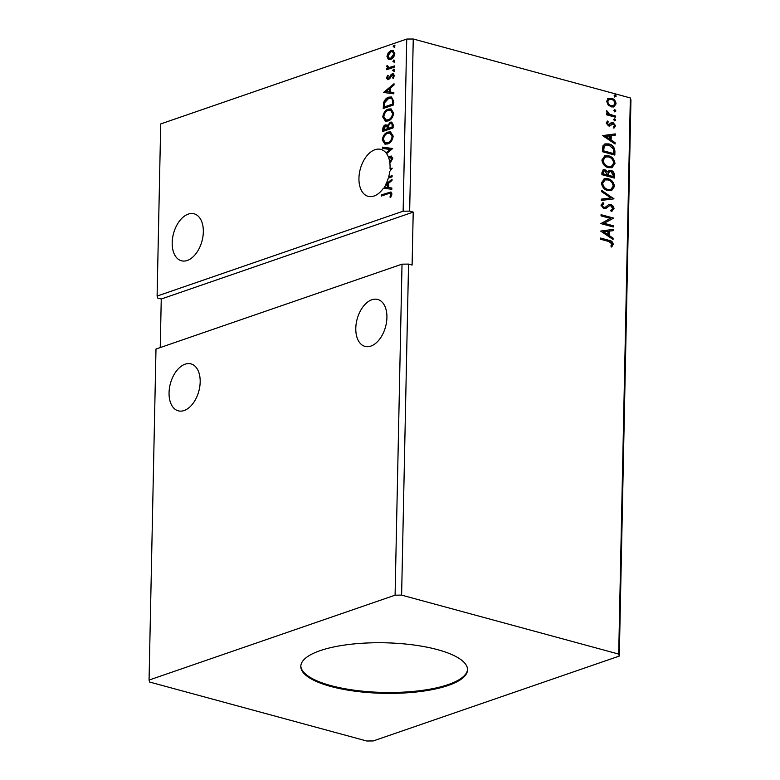 <?xml version="1.0" encoding="UTF-8"?>
<svg xmlns="http://www.w3.org/2000/svg" width="780" height="780" viewBox="0 0 780 780"><rect width="100%" height="100%" fill="white"/><g stroke="black" fill="none" stroke-linecap="round" stroke-linejoin="round"><path stroke-width="1.17" d="M386.919 317.558A24.317 14.723 -74.8 0 0 377.735 299.462A24.317 14.723 -74.8 0 0 355.797 328.302A24.317 14.723 -74.8 0 0 364.991 346.398A24.317 14.723 -74.8 0 0 386.919 317.558M169.055 392.73A24.317 14.723 105.2 0 1 190.993 363.889A24.317 14.723 105.2 0 1 200.177 381.985A24.317 14.723 105.2 0 1 178.24 410.826A24.317 14.723 105.2 0 1 169.055 392.73M203.326 231.923A24.317 14.723 -74.8 0 0 194.132 213.817A24.317 14.723 -74.8 0 0 172.195 242.658A24.317 14.723 -74.8 0 0 181.389 260.764A24.317 14.723 -74.8 0 0 203.326 231.923M358.946 178.23A24.317 14.723 105.2 0 1 380.874 149.399A24.317 14.723 105.2 0 1 386.002 152.861L390.166 149.468L382.375 148.434L382.405 147.137L392.671 148.512L386.597 153.65A24.317 14.723 105.2 0 1 388.44 157.17L391.267 156.039L392.73 158.408L390.39 162.669L389.883 161.879L391.667 158.867L389.951 157.316L388.81 158.184A24.317 14.723 105.2 0 1 390.068 167.495A24.317 14.723 105.2 0 1 390.019 168.695L392.262 168.188L389.776 171.376A24.317 14.723 105.2 0 1 388.684 176.826L392.106 175.646L392.077 176.826L388.303 178.132A24.317 14.723 105.2 0 1 385.798 184.285L392.028 179.205L391.999 180.502L388.645 183.232L388.557 187.57L391.843 188.009L391.813 189.306L383.448 188.185A24.317 14.723 105.2 0 1 368.131 196.336A24.317 14.723 105.2 0 1 358.946 178.23M386.948 153.358A24.317 14.723 105.2 0 0 386.714 153.055L386.002 152.861M389.288 157.706A24.317 14.723 -74.8 0 0 389.152 157.365L388.44 157.17M437.531 649.652A83.382 25.272 -178.8 0 0 349.04 644.465A83.382 25.272 -178.8 0 0 300.807 666.315A83.382 25.272 -178.8 0 0 330.817 686.468A83.382 25.272 -178.8 0 0 419.308 691.655A83.382 25.272 -178.8 0 0 467.542 669.806A83.382 25.272 -178.8 0 0 437.531 649.652M300.827 665.876A83.382 25.272 -178.8 0 0 330.837 685.591A83.382 25.272 -178.8 0 0 418.665 690.846A83.382 25.272 -178.8 0 0 467.542 669.367M619.291 656.068L618.696 654.079L401.612 595.12L395.09 595.179L402.022 264.157L155.99 349.031L149.058 680.062L149.653 682.051L366.746 741L373.269 740.942L619.291 656.068L630.942 99.938L630.347 97.948L413.254 39L406.731 39.059L160.709 123.932L157.102 296.069L403.133 211.185L406.731 39.059M395.09 595.179L149.058 680.062M393.101 127.91L382.726 131.489L382.775 129.304C382.902 126.925 383.779 125.444 385.418 124.858L387.592 125.551L390.302 122.197L391.677 122.099L393.169 124.82L393.101 127.91M393.656 101.351L393.588 104.939L383.214 108.517L383.711 102.375C384.93 99.46 386.607 97.734 388.723 97.178L391.443 96.964L393.656 101.351M389.269 59.504L388.128 59.075L386.948 56.306L388.264 52.669L390.985 50.583L392.857 50.466L394.787 53.596C394.28 56.687 392.954 58.588 390.799 59.3L388.889 59.426M394.378 67.109L386.792 69.722L386.822 68.542L387.933 68.153L386.734 66.514L387.007 65.52L389.259 67.509L394.397 65.92L394.378 67.109M388.879 67.509L394.397 66.368M388.43 79.579L386.49 78.01L387.621 75.338L388.255 75.816L387.426 77.61L388.421 78.409L392.194 73.759L393.247 73.691L394.329 75.514L393.256 78.312L392.564 77.873L393.403 75.972L392.213 74.939L389.61 78.799L387.465 79.657M389.132 78.605L387.952 78.439L389.132 78.605L389.825 78.078L389.113 77.883M393.081 75.085L392.213 74.939M388.274 193.674L381.371 196.053L381.401 194.864L390.868 191.997L391.979 194.025L390.721 197.35L389.941 197.028L390.916 194.405L390.215 193.284L388.274 193.674M383.546 92.479L394.027 83.743L393.998 85.04L390.644 87.779L390.556 92.118L393.841 92.557L393.812 93.844L383.546 92.479M393.569 71.126L392.72 70.434L393.607 69.147L394.456 69.839L393.569 71.126L392.72 70.434L393.432 70.629L394.319 69.342L393.607 69.147L394.456 69.839M394.066 47.161L393.227 46.468L394.115 45.181L394.953 45.874L394.066 47.161L393.227 46.468L393.939 46.663L394.826 45.377L394.115 45.181L394.953 45.874M393.754 62.02L392.915 61.328L393.802 60.031L394.641 60.723L393.754 62.02L392.915 61.328L393.627 61.513L394.514 60.226L393.802 60.031L394.641 60.723M388.148 120.968L385.398 121.144L382.765 117C383.497 112.691 385.349 110.058 388.343 109.103L390.994 108.907L393.676 113.149C392.944 117.4 391.092 120.013 388.148 120.968M387.66 143.949L384.91 144.115L382.288 139.971C383.009 135.671 384.872 133.039 387.865 132.083L390.517 131.888L393.198 136.12C392.457 140.371 390.614 142.984 387.66 143.949M391.082 157.423L389.951 157.316M390.634 170.284A24.317 14.723 105.2 0 0 390.731 168.889L392.077 168.422M401.612 595.12L408.544 264.098L402.022 264.157M614.864 111.677L613.841 110.399L614.903 109.688L615.917 110.965L614.269 111.881M613.841 110.399L614.903 109.688L614.308 109.892L615.322 111.169M614.669 120.783L613.655 119.515L614.708 118.804L615.732 120.071L614.075 120.988M613.655 119.515L614.708 118.804L614.114 119.008L615.137 120.276M602.716 135.661L615.274 133.897L615.254 135.184L611.227 135.691L611.13 140.03L615.098 142.701L615.069 143.998L602.716 135.661M608.361 167.671C604.812 166.793 602.648 164.239 601.887 160.007L604.851 155.756L608.556 155.766C612.115 156.663 614.25 159.227 614.981 163.469L611.998 167.671L608.361 167.671M600.717 231.124L613.275 229.359L613.255 230.646L609.229 231.153L609.131 235.492L613.09 238.163L613.07 239.45L600.717 231.124M610.896 210.268L612.749 208.474L610.691 205.745L609.453 205.803L605.699 208.562L603.788 208.65L600.941 205.101L603.106 202.693L603.856 203.824L602.218 205.462L603.759 207.451L605.387 207.168L608.751 204.623L610.73 204.565C612.592 205.091 613.694 206.486 614.035 208.738L611.237 211.468L610.623 210.337L611.208 210.171L610.613 210.376M612.017 211.253L611.237 211.468M604.558 207.509L605.387 207.168M607.883 190.642C604.325 189.764 602.17 187.21 601.399 182.978L604.373 178.737L608.068 178.747C611.627 179.634 613.772 182.198 614.494 186.449L611.52 190.642L607.883 190.642M615.176 96.817L614.152 95.55L615.215 94.838L616.229 96.115L614.582 97.022M614.152 95.55L615.215 94.838L614.62 95.043L615.635 96.311M408.544 264.098L412.103 265.064L413.215 212.101L409.656 211.136L413.254 39M618.696 654.079L630.347 97.948M614.357 178.064L601.897 174.681L601.946 172.497L603.33 169.777L605.105 169.777L607.727 171.941L609.19 170.371L610.954 170.362C613.012 170.937 614.172 172.477 614.416 174.974L614.357 178.064M613.918 198.851L601.361 200.421L601.38 199.134L610.916 197.935L601.546 191.617L601.565 190.32L613.918 198.851M608.829 241.488L600.542 239.245L600.571 238.056L608.985 240.338C611.257 240.474 612.69 241.81 613.285 244.345L611.783 246.88L610.837 246.012L612.008 244.013L608.829 241.488M613.353 225.791L613.324 226.98L600.873 223.597L610.321 218.39L601.039 215.875L601.058 214.685L613.519 218.069L604.091 223.275L613.353 225.791L612.739 226.814M614.913 151.495L614.835 155.083L602.375 151.7L602.95 145.811L605.085 143.881L608.966 143.929C612.563 144.729 614.542 147.254 614.913 151.495L614.318 151.7L614.25 154.928M606.197 122.977L607.532 121.037L608.303 121.943L607.308 123.211L608.517 124.693L611.617 122.538L613.031 122.528L615.605 125.746L614.328 127.861L613.499 126.955L614.484 125.58L613.051 123.728L609.941 125.892L608.536 125.892L606.197 122.977M607.054 121.378L607.708 122.148L606.723 123.415L607.922 124.888L609.346 124.624M613.051 123.728L611.588 123.981L611.218 124.79M615.625 117.263L606.528 114.787L606.548 113.597L607.893 113.958L606.431 111.491L606.762 110.672L609.472 114.202L615.654 116.074L615.625 117.263M608.215 98.485L611.471 98.202C614.055 98.875 615.586 100.747 616.073 103.828L613.909 106.909L611.296 106.918L608.088 104.891L606.645 101.273L608.8 98.212M413.215 212.101L161.255 299.023L160.241 347.568M161.255 299.023L157.697 298.058L157.102 296.069M403.133 211.185L409.656 211.136M603.047 169.903L605.105 169.777M604.51 169.972L607.727 171.941M608.907 170.498L610.954 170.362M610.37 170.566C612.427 171.142 613.577 172.682 613.821 175.178L614.416 174.974M613.821 175.178L613.772 177.899M609.492 171.688L608.078 173.024L607.874 175.471L613.1 176.524L613.129 175.168L610.935 171.551L609.775 171.561L608.673 172.819L608.468 175.266L613.1 176.524M603.788 171.083L602.608 174.037L607.191 174.925L605.105 170.966L604.061 170.947L603.203 173.833L607.191 174.925M602.628 172.809L603.223 172.604M602.608 174.037L603.203 173.833M607.874 175.471L608.468 175.266M608.078 173.024L608.673 172.819M604.081 178.844L608.068 178.747M607.474 178.951C611.033 179.839 613.178 182.403 613.909 186.654L614.494 186.449M613.909 186.654L611.218 190.73M604.754 180.043L602.092 183.485C602.706 186.898 604.451 188.955 607.308 189.657L610.535 189.55M608.039 179.926L605.046 179.936L602.677 183.28C603.301 186.693 605.046 188.75 607.903 189.452L610.837 189.462L613.216 186.137C612.641 182.705 610.916 180.638 608.039 179.926M602.092 183.485L602.677 183.28M607.308 189.657L607.903 189.452M601.38 199.261L610.916 197.935M601.556 190.915L613.918 198.656M608.449 204.75L610.135 204.769C612.008 205.296 613.109 206.69 613.441 208.942L614.035 208.738M613.441 208.942L611.715 211.351M605.105 208.757L609.453 205.803M602.54 202.927L603.262 204.028L603.856 203.824M603.262 204.028L602.218 205.462M601.624 205.666L603.164 207.655L603.759 207.451M603.164 207.655L604.792 207.373M610.135 204.769L610.73 204.565M600.561 238.417L608.39 240.542C610.662 240.679 612.095 242.014 612.69 244.549L613.285 244.345M612.69 244.549L611.198 247.084M600.717 231.055L613.275 229.359M612.69 229.564L612.661 230.724M609.131 235.492L608.546 235.697L608.634 231.358L609.229 231.153M608.546 235.697L613.09 238.163M612.505 238.368L612.485 239.06M603.72 231.845L603.125 232.05L607.279 234.839L607.864 234.634L607.942 231.309L603.72 231.845L607.864 234.634M601.048 215.046L613.519 218.069M612.924 218.273L613.509 218.332M612.914 218.536L604.091 223.275M603.496 223.48L612.758 225.995M604.558 155.873L608.556 155.766M607.961 155.971C611.52 156.868 613.665 159.432 614.386 163.673L614.981 163.469M614.386 163.673L611.696 167.758M605.241 157.072L602.569 160.505C603.193 163.927 604.929 165.984 607.786 166.686L611.013 166.579M608.527 156.955L605.533 156.955L603.164 160.3C603.788 163.722 605.524 165.779 608.38 166.481L611.315 166.491L613.704 163.166C613.129 159.734 611.403 157.657 608.527 156.955M602.569 160.505L603.164 160.3M607.786 166.686L608.38 166.481M604.792 143.998L608.966 143.929M608.371 144.134C611.968 144.934 613.948 147.459 614.318 151.7M605.602 145.187L603.525 146.962L603.086 151.066L613.577 153.553L613.363 149.009L608.936 145.119L605.894 145.07L604.12 146.757L603.681 150.862L613.577 153.553M603.086 151.066L603.681 150.862M603.525 146.962L604.12 146.757M602.716 135.593L615.274 133.897M614.689 134.101L614.659 135.262M611.13 140.03L610.545 140.234L610.633 135.895L611.227 135.691M610.545 140.234L615.098 142.701M614.504 142.906L614.484 143.608M605.719 136.383L605.124 136.588L609.277 139.376L609.872 139.172L609.941 135.857L605.719 136.383L609.872 139.172M607.708 122.148L608.303 121.943M606.723 123.415L607.308 123.211M611.023 122.743L613.031 122.528M612.437 122.733L615.02 125.951L615.605 125.746M615.02 125.951L613.733 128.066M612.466 123.932L611.588 123.981L612.466 123.932M610.623 124.995L609.346 126.097M606.538 113.958L607.893 113.958M606.489 111.15L607.717 111.501M607.123 111.706L606.957 112.193L607.542 111.989M606.957 112.193L608.878 114.406L609.472 114.202M608.878 114.406L615.654 116.074M615.059 116.279L615.04 117.097M607.62 98.689L611.471 98.202M610.876 98.407C613.46 99.079 614.991 100.952 615.478 104.032L616.073 103.828M615.478 104.032L613.606 106.996M609.102 99.508L607.172 101.78C607.61 104.081 608.8 105.466 610.73 105.934L613.119 105.807M611.452 99.391L609.394 99.391L607.766 101.576C608.205 103.877 609.385 105.261 611.325 105.729L613.421 105.719L614.952 103.535C614.552 101.244 613.382 99.869 611.452 99.391M607.172 101.78L607.766 101.576M610.73 105.934L611.325 105.729M382.093 195.809L381.401 194.864M382.112 195.059L391.219 192.143M390.78 197.272L389.941 197.028M390.653 197.213L391.462 195.429L390.751 195.234M391.462 195.429L391.628 194.591L390.916 194.405M391.628 194.591L390.215 193.284M384.257 92.566L383.546 92.274M384.257 92.469L394.007 84.532M393.841 92.654L390.556 92.118M386.051 91.513L390.215 92.167L390.283 88.842L389.571 88.647L386.051 91.513L389.503 91.972L389.571 88.647M390.215 92.167L389.503 91.972M387.835 79.696L386.49 78.01M387.202 78.205L388.333 75.533M389.825 78.078L391.726 74.753L391.014 74.558M391.726 74.753L392.906 73.954L392.194 73.759M392.906 73.954L393.569 73.827M393.393 78.136L392.564 77.873M393.276 78.068L394.115 76.157L393.403 75.972M394.115 76.157L392.925 75.133M394.28 71.321L393.432 70.629M387.514 69.478L386.822 68.542M387.533 68.728L388.645 68.347L387.933 68.153M388.645 68.347L386.734 66.514M387.445 66.71L387.719 65.715M389.181 67.636L389.971 67.704M394.777 47.356L393.939 46.663M388.84 59.27L387.66 56.491L386.948 56.306M387.66 56.491L388.976 52.864L388.264 52.669M388.976 52.864L391.697 50.778L390.985 50.583M391.697 50.778L393.198 50.583M389.707 58.285L391.54 58.305L394.573 54.112L392.808 51.802M390.965 51.773L387.875 55.984L389.347 58.217L390.829 58.11L393.861 53.917L392.457 51.675L390.965 51.773M394.573 54.112L393.861 53.917M391.54 58.305L390.829 58.11M394.465 62.205L393.627 61.513M383.935 108.264L384.423 102.57L383.711 102.375M384.423 102.57C385.642 99.655 387.319 97.929 389.435 97.373L388.723 97.178M389.435 97.373L391.794 97.071M393.091 99.947L390.819 98.173L388.703 98.368L384.677 102.658L384.296 106.957L393.256 104.305L393.091 99.947L391.18 98.299M384.296 106.957L392.545 104.12L392.379 99.752M393.256 104.305L392.545 104.12M385.759 121.222L382.765 117M383.477 117.195C384.209 112.885 386.061 110.253 389.054 109.297L388.343 109.103M389.054 109.297L391.345 109.024M386.334 120.013L388.879 119.974C391.238 119.223 392.72 117.146 393.325 113.743L390.858 110.263M388.313 110.292C385.944 111.053 384.452 113.149 383.828 116.581L385.973 119.944L388.167 119.788C390.526 119.028 392.008 116.951 392.613 113.548L390.517 110.146L388.313 110.292M393.325 113.743L392.613 113.548M388.879 119.974L388.167 119.788M383.448 131.245L383.487 129.499C383.614 127.12 384.491 125.639 386.129 125.053L385.418 124.858M386.129 125.053L386.987 124.917M390.302 122.197L391.014 122.392L388.303 125.746L387.592 125.551M391.014 122.392L392.018 122.226M392.808 125.921L392.096 125.736C392.155 123.835 391.54 123.055 390.273 123.386L388.381 125.892L388.206 128.417L392.779 127.286L392.808 125.921C392.866 124.03 392.252 123.25 390.985 123.571M390.273 123.386L391.462 123.484M387.865 128.378L387.153 128.183C387.202 126.399 386.617 125.687 385.418 126.038L383.819 129.938L387.855 128.983L387.865 128.378C387.913 126.594 387.328 125.882 386.129 126.233M386.987 126.175L385.418 126.038M387.855 128.983L387.153 128.183M383.819 129.938L387.143 128.788M392.779 127.286L392.067 127.091L392.096 125.736M388.206 128.417L392.067 127.091M385.271 144.203L382.288 139.971M383 140.166C383.721 135.857 385.583 133.224 388.577 132.268L387.865 132.083M388.577 132.268L390.868 132.005M385.846 142.984L388.391 142.954C390.751 142.194 392.233 140.117 392.847 136.724L390.38 133.234M387.835 133.273C385.466 134.033 383.965 136.13 383.351 139.552L385.495 142.916L387.68 142.759C390.039 141.999 391.521 139.922 392.135 136.529L390.039 133.117L387.835 133.273M392.847 136.724L392.135 136.529M388.391 142.954L387.68 142.759M386.714 153.055L390.877 149.662L390.166 149.468M383.087 148.522L383.116 147.332L382.405 147.137M383.116 147.332L392.671 148.609M390.751 162.318L389.883 161.879M390.595 162.074L392.379 159.061L391.667 158.867M392.379 159.061L390.663 157.501M389.152 157.365L390.702 156.312L389.99 156.117M390.702 156.312L391.609 156.166M390.731 168.889L390.019 168.695M392.096 176.085L388.684 176.826M389.395 177.011A24.317 14.723 105.2 0 1 389.161 177.84M392.008 179.995L386.51 184.47L385.798 184.285M391.843 188.107L388.557 187.57M386.51 184.47A24.317 14.723 105.2 0 1 386.041 185.357M384.218 188.292A24.317 14.723 105.2 0 0 384.95 187.19L388.206 187.629L388.284 184.304L387.572 184.109L384.472 186.634A24.317 14.723 105.2 0 1 384.238 187.005L387.494 187.434L387.572 184.109M388.206 187.629L387.494 187.434M384.95 187.19L384.238 187.005M607.893 174.866L608.478 174.671M606.84 207.441L607.425 207.236M608.39 240.542L608.985 240.338M603.106 150.286L603.7 150.082M611.998 115.44L612.592 115.235M389.123 192.641L388.411 192.445M390.634 76.625L389.922 76.43M392.564 66.992L391.852 66.797M383.974 106.372L383.263 106.178M393.286 103.028L392.574 102.843M383.487 129.499L382.775 129.304M604.061 170.947L603.466 171.151M609.775 171.561L609.18 171.766M605.046 179.936L604.451 180.141M610.837 189.462L610.243 189.667M605.533 156.955L604.939 157.16M611.315 166.491L610.721 166.696M605.894 145.07L605.3 145.275M609.229 124.673L608.634 124.878M612.3 123.728L611.705 123.932M609.394 99.391L608.8 99.596M613.421 105.719L612.826 105.924M392.457 51.675L393.169 51.87M389.347 58.217L390.058 58.412M390.819 98.173L391.531 98.368M390.517 110.146L391.228 110.331M385.973 119.944L386.685 120.13M390.039 133.117L390.751 133.312M385.495 142.916L386.207 143.111"/></g></svg>
